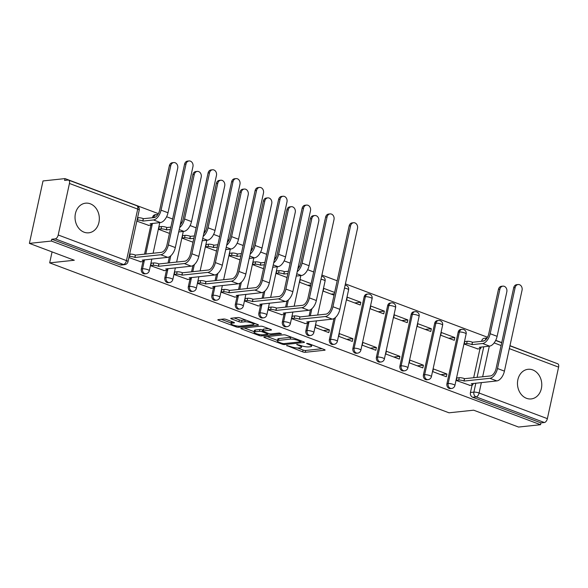 <?xml version="1.0" encoding="UTF-8"?>
<svg xmlns="http://www.w3.org/2000/svg" width="588" height="588" viewBox="0 0 588 588"><rect width="100%" height="100%" fill="white"/><g stroke="black" fill="none" stroke-linecap="round" stroke-linejoin="round"><path stroke-width="0.88" d="M286.679 345.487L302.673 351.859A1.874 0.412 -167.7 0 0 305.238 352.293L324.752 350.22A1.874 0.412 -167.7 0 0 325.105 350.066A1.874 0.412 -167.7 0 0 324.356 349.551L308.641 343.649L306.598 343.451L309.156 344.575A5.998 1.316 -167.7 0 1 311.552 346.222A5.998 1.316 -167.7 0 1 310.42 346.722L308.796 346.891A5.998 1.316 -167.7 0 1 300.593 345.487L296.764 344.414L299.071 345.648A5.998 1.316 -167.7 0 1 301.468 347.295A5.998 1.316 -167.7 0 1 300.336 347.795L298.711 347.964A5.998 1.316 -167.7 0 1 290.509 346.56L286.679 345.487M84.084 232.194A14.898 12.12 83.9 0 0 88.759 232.811A14.898 12.12 83.9 0 0 99.313 219.589A14.898 12.12 83.9 0 0 90.28 203.793A14.898 12.12 83.9 0 0 85.605 203.176A14.898 12.12 83.9 0 0 75.051 216.399A14.898 12.12 83.9 0 0 84.084 232.194M526.532 398.319A14.898 12.12 83.9 0 0 531.199 398.929A14.898 12.12 83.9 0 0 541.754 385.713A14.898 12.12 83.9 0 0 532.721 369.911A14.898 12.12 83.9 0 0 528.046 369.301A14.898 12.12 83.9 0 0 517.491 382.516A14.898 12.12 83.9 0 0 526.532 398.319M226.226 319.468A1.874 0.412 -167.7 0 0 223.661 319.027L218.185 319.615A1.874 0.412 -167.7 0 0 217.832 319.769A1.874 0.412 -167.7 0 0 218.582 320.284L236.038 326.84A1.874 0.412 -167.7 0 0 238.596 327.273L258.117 325.201A1.874 0.412 -167.7 0 0 258.47 325.046A1.874 0.412 -167.7 0 0 257.72 324.532L240.264 317.976A1.874 0.412 -167.7 0 0 237.706 317.535L231.091 318.24A1.874 0.412 -167.7 0 0 230.739 318.395A1.874 0.412 -167.7 0 0 231.481 318.909L238.956 321.717A1.874 0.412 -167.7 0 0 241.521 322.158L244.799 321.805A5.013 1.103 -167.7 0 1 250.392 322.569A5.013 1.103 -167.7 0 1 253.656 324.363A5.013 1.103 -167.7 0 1 252.708 324.774L239.86 326.142A5.013 1.103 -167.7 0 1 234.267 325.385A5.013 1.103 -167.7 0 1 231.003 323.591A5.013 1.103 -167.7 0 1 231.951 323.172L234.09 322.944A1.874 0.412 -167.7 0 0 234.443 322.79A1.874 0.412 -167.7 0 0 233.693 322.275L226.226 319.468M540.541 424.712L518.557 427.05L473.649 410.189L449.011 412.805L49.671 262.873L74.308 260.249L29.4 243.388L51.384 241.051L540.541 424.712L540.938 422.89L544.363 422.522L476.096 396.893A3.822 3.109 -96.1 0 1 473.877 392.123L475.832 383.148M264.188 336.887A1.874 0.412 -167.7 0 0 263.836 337.042A1.874 0.412 -167.7 0 0 264.585 337.556L282.034 344.105A1.874 0.412 -167.7 0 0 284.599 344.546L304.121 342.473A1.874 0.412 -167.7 0 0 304.474 342.319A1.874 0.412 -167.7 0 0 303.724 341.804L286.268 335.248A1.874 0.412 -167.7 0 0 283.703 334.807L264.188 336.887M259.036 335.476L241.58 328.92A1.874 0.412 -167.7 0 1 240.837 328.405A1.874 0.412 -167.7 0 1 241.19 328.251L260.704 326.171A1.874 0.412 -167.7 0 1 263.27 326.612L270.737 329.42A1.874 0.412 -167.7 0 1 271.487 329.934A1.874 0.412 -167.7 0 1 271.134 330.089L263.218 330.926A1.874 0.412 -167.7 0 0 262.865 331.088A1.874 0.412 -167.7 0 0 263.615 331.603L268.569 333.462A1.874 0.412 -167.7 0 0 271.134 333.903L279.374 333.021L281.446 333.8L261.601 335.91A1.874 0.412 -167.7 0 1 259.036 335.476L259.257 334.476M29.4 243.388L43.02 180.942L65.003 178.598L158.392 213.664M554.124 362.421L509.972 345.671M501.74 342.576L495.721 340.32M487.511 337.233L345.413 283.886M337.181 280.792L321.901 275.059M313.676 271.965L307.656 269.708M299.446 266.621L298.395 266.232M290.163 263.137L284.144 260.881M275.934 257.801L274.883 257.404M266.658 254.317L260.638 252.054M252.428 248.974L251.377 248.577M243.145 245.49L237.126 243.226M228.916 240.147L227.872 239.75M219.64 236.663L213.62 234.399M205.41 231.319L204.359 230.922M196.135 227.835L190.115 225.571M181.898 222.492L180.854 222.095M172.622 219.008L166.602 216.751M51.384 241.051L51.781 239.228L55.206 238.868A3.822 2.058 -69.4 0 0 58.212 234.987L69.443 183.463A3.822 2.058 -69.4 0 0 68.575 180.119A3.822 2.058 -69.4 0 0 68.024 180.053L64.606 180.42L65.003 178.598M540.938 422.89L472.671 397.26A3.822 3.109 -96.1 0 1 470.451 392.483L472.061 385.111M473.671 377.724L479.999 348.691M481.609 341.312L484.505 340.658M509.936 345.832L557.733 363.781A3.822 2.058 110.6 0 1 558.6 367.125L547.369 418.649A3.822 2.058 110.6 0 1 544.363 422.522M465.262 341.488L464.814 341.319L464.219 344.053L477.831 348.927M457.317 377.9L456.876 377.739L456.281 380.465L469.893 385.338M446.931 374.005L433.371 368.911L432.775 371.638L446.336 376.732L446.931 374.005L440.802 374.652M454.869 337.586L441.309 332.492L440.713 335.226L454.274 340.32L454.869 337.586L448.74 338.24M423.419 365.177L409.858 360.084L409.263 362.811L422.823 367.904L423.419 365.177L417.289 365.824M431.364 328.758L417.796 323.672L417.201 326.399L430.769 331.492L431.364 328.758L425.227 329.412M399.913 356.35L386.353 351.256L385.757 353.983L399.318 359.077L399.913 356.35L393.784 357.004M407.851 319.931L394.291 314.845L393.695 317.571L407.256 322.665L407.851 319.931L401.722 320.585M376.408 347.523L362.84 342.429L362.245 345.163L375.813 350.25L376.408 347.523L370.271 348.177M384.346 311.111L370.785 306.017L370.19 308.744L383.751 313.838L384.346 311.111L378.216 311.758M352.896 338.695L339.335 333.602L338.739 336.336L352.3 341.43L352.896 338.695L346.766 339.349M360.834 302.283L347.273 297.19L346.677 299.917L360.238 305.01L360.834 302.283L354.704 302.93M329.39 329.868L315.822 324.774L315.227 327.509L328.795 332.602L329.39 329.868L323.253 330.522M334.351 293.772L331.198 294.11M334.638 292.449L323.767 288.363L323.172 291.097L334.043 295.176M292.758 316.116L292.317 315.947L291.721 318.681L305.334 323.554M310.846 284.945L307.686 285.283M311.133 283.622L300.255 279.535L299.659 282.269L310.538 286.349M269.253 307.289L268.812 307.127L268.216 309.854L281.821 314.727M277.191 270.877L276.75 270.708L276.154 273.442L287.032 277.521M245.747 298.461L245.299 298.3L244.704 301.027L258.316 305.9M253.685 262.05L253.237 261.88L252.642 264.615L263.52 268.701M222.235 289.634L221.794 289.472L221.198 292.199L234.803 297.072M230.173 253.222L229.732 253.053L229.136 255.787L240.014 259.874M198.729 280.814L198.281 280.645L197.686 283.372L211.298 288.245M206.667 244.395L206.226 244.233L205.624 246.96L216.502 251.047M175.217 271.987L174.776 271.818L174.18 274.552L187.792 279.425M183.162 235.567L182.714 235.406L182.118 238.133L192.996 242.219M151.711 263.159L151.263 262.99L150.668 265.725L164.28 270.598M159.649 226.748L159.208 226.578L158.613 229.305L169.484 233.392M128.897 257.544L140.775 261.77M136.835 221.132L148.713 225.351M141.333 268.914L142.546 268.782A3.822 3.109 -96.1 0 0 145.971 273.714L144.751 273.846A3.822 3.109 83.9 0 1 141.333 268.914L142.943 261.535M144.552 254.156L150.881 225.123M152.49 217.736L153.784 217.259A3.822 3.109 -96.1 0 1 156.393 214.591L155.181 214.723A3.822 3.109 83.9 0 0 152.571 217.391M164.846 277.742L166.059 277.609A3.822 3.109 -96.1 0 0 169.476 282.541L168.264 282.674A3.822 3.109 83.9 0 1 164.846 277.742L166.448 270.362M168.058 262.976L169.41 256.78M188.351 286.569L189.564 286.437A3.822 3.109 -96.1 0 0 192.982 291.369L191.769 291.494A3.822 3.109 83.9 0 1 188.351 286.569L189.961 279.19M191.57 271.803L192.923 265.607M211.856 295.397L213.076 295.264A3.822 3.109 -96.1 0 0 216.494 300.196L215.274 300.321A3.822 3.109 83.9 0 1 211.856 295.397L213.466 288.017M215.076 280.63L216.428 274.434M235.369 304.216L236.582 304.092A3.822 3.109 -96.1 0 0 240 309.023L238.787 309.148A3.822 3.109 83.9 0 1 235.369 304.216L236.979 296.844M238.588 289.458L239.941 283.254M258.874 313.044L260.094 312.919A3.822 3.109 -96.1 0 0 263.512 317.851L262.292 317.976A3.822 3.109 83.9 0 1 258.874 313.044L260.484 305.672M262.094 298.285L263.446 292.082M282.387 321.871L283.6 321.746A3.822 3.109 -96.1 0 0 287.017 326.671L285.805 326.803A3.822 3.109 83.9 0 1 282.387 321.871L283.997 314.499M285.606 307.112L286.959 300.909M305.892 330.699L307.105 330.566A3.822 3.109 -96.1 0 0 310.53 335.498L309.31 335.63A3.822 3.109 83.9 0 1 305.892 330.699L307.502 323.326M309.112 315.94L310.464 309.736M329.405 339.526L330.618 339.394A3.822 3.109 -96.1 0 0 334.035 344.325L332.823 344.458A3.822 3.109 83.9 0 1 329.405 339.526L333.969 318.564M352.91 348.353L354.123 348.221A3.822 3.109 -96.1 0 0 357.541 353.153L356.328 353.285A3.822 3.109 83.9 0 1 352.91 348.353L364.148 296.83L365.361 296.697A3.822 3.109 -96.1 0 1 367.97 294.029L366.758 294.162A3.822 3.109 83.9 0 0 364.148 296.83M376.416 357.181L377.636 357.048A3.822 3.109 -96.1 0 0 381.053 361.98L379.841 362.112A3.822 3.109 83.9 0 1 376.416 357.181L387.654 305.65L388.866 305.525A3.822 3.109 -96.1 0 1 391.476 302.857L390.263 302.989A3.822 3.109 83.9 0 0 387.654 305.65M399.928 366.008L401.141 365.876A3.822 3.109 -96.1 0 0 404.559 370.808L403.346 370.932A3.822 3.109 83.9 0 1 399.928 366.008L411.159 314.477L412.379 314.352A3.822 3.109 -96.1 0 1 414.988 311.684L413.768 311.809A3.822 3.109 83.9 0 0 411.159 314.477M423.433 374.828L424.654 374.703A3.822 3.109 -96.1 0 0 428.071 379.635L426.851 379.76A3.822 3.109 83.9 0 1 423.433 374.828L434.672 323.304L435.884 323.179A3.822 3.109 -96.1 0 1 438.494 320.511L437.281 320.636A3.822 3.109 83.9 0 0 434.672 323.304M446.946 383.655L448.159 383.53A3.822 3.109 -96.1 0 0 451.577 388.462L450.364 388.587A3.822 3.109 83.9 0 1 446.946 383.655L458.177 332.132L459.397 332A3.822 3.109 -96.1 0 1 462.006 329.339L460.786 329.464A3.822 3.109 83.9 0 0 458.177 332.132M49.671 262.873L52.067 251.899M51.781 239.228L120.048 264.857A3.822 3.109 83.9 0 0 121.246 265.019L124.671 264.651A3.822 3.109 -96.1 0 1 123.473 264.497L55.206 238.868M487.07 337.997L484.299 338.291A3.822 3.109 83.9 0 0 481.69 340.959M297.646 348L303.07 350.036A1.874 0.412 -167.7 0 0 305.635 350.477L322.151 348.721M267.195 336.564L277.492 340.43M281.931 343.333L283.725 343.642L300.858 341.819L298.432 340.548A5.998 1.316 -167.7 0 0 290.229 339.136L278.521 340.386A5.998 1.316 -167.7 0 0 277.389 340.886A5.998 1.316 -167.7 0 0 279.785 342.532L281.931 343.333M291.692 337.284A5.998 1.316 -167.7 0 0 290.626 337.321L290.229 339.136M277.389 340.886L277.786 339.063A5.998 1.316 -167.7 0 1 278.918 338.563L290.626 337.321M254.178 331.676L244.189 327.928M268.525 328.589L263.615 329.111A1.874 0.412 -167.7 0 0 263.262 329.265L262.865 331.088M268.429 333.411L267.944 333.462M255.001 331.801A5.013 1.103 -167.7 0 0 254.06 332.22A5.013 1.103 -167.7 0 0 257.324 334.013A5.013 1.103 -167.7 0 0 262.917 334.778L267.444 334.293A1.874 0.412 -167.7 0 0 267.797 334.138A1.874 0.412 -167.7 0 0 267.048 333.624L262.094 331.764A1.874 0.412 -167.7 0 0 259.529 331.323L255.001 331.801L255.398 329.986A5.013 1.103 -167.7 0 0 254.457 330.397L254.06 332.22M255.398 329.986L259.925 329.5A1.874 0.412 -167.7 0 1 262.491 329.941L263.064 330.155M231.665 321.511A5.013 1.103 -167.7 0 0 231.4 321.768L231.003 323.591M245.549 319.96A5.013 1.103 -167.7 0 0 245.196 319.982L244.799 321.805M234.09 317.917L239.353 319.894A1.874 0.412 -167.7 0 0 241.918 320.335L245.196 319.982M253.759 323.885L255.508 323.701M221.191 319.291L231.128 323.025M477.338 348.978L480.065 348.684A3.822 0.838 -167.7 0 0 480.786 348.368A3.822 0.838 -167.7 0 0 479.264 347.324L489.532 346.119A9.643 5.196 -69.4 0 0 497.117 336.329L506.819 291.817A4.395 3.572 83.9 0 0 502.887 286.143A4.395 3.572 83.9 0 0 499.888 289.215L498.455 289.362A4.395 3.572 -96.1 0 1 501.454 286.297L502.887 286.143M464.77 341.54L467.173 341.283A3.822 0.838 12.3 0 1 472.392 342.179L472.105 344.634L482.601 343.517A9.643 5.196 -69.4 0 0 490.186 333.727L499.888 289.215M472.105 344.634L471.877 344.546A3.822 0.838 -167.7 0 0 466.659 343.649L464.255 343.906M498.455 289.362L488.746 333.881A7.166 3.859 110.6 0 1 483.115 341.15L472.62 342.267M469.4 385.39L472.127 385.103A3.822 0.838 -167.7 0 0 472.848 384.787A3.822 0.838 -167.7 0 0 471.326 383.736L496.838 380.914A9.643 5.196 -69.4 0 0 504.423 371.124L522.063 290.193A4.395 3.572 83.9 0 0 518.138 284.526A4.395 3.572 83.9 0 0 515.132 287.591L513.699 287.745A4.395 3.572 -96.1 0 1 516.698 284.673L518.138 284.526M456.832 377.952L459.235 377.702A3.822 0.838 12.3 0 1 464.454 378.599L464.167 381.046L489.907 378.312A9.643 5.196 -69.4 0 0 497.492 368.522L515.132 287.591M513.699 287.745L496.051 368.676A7.166 3.859 110.6 0 1 490.421 375.938L464.682 378.679M464.167 381.046L463.939 380.965A3.822 0.838 -167.7 0 0 458.714 380.069L459.235 377.702M456.31 380.318L458.714 380.069M296.249 276.059L301.46 275.507A9.643 5.196 -69.4 0 0 309.045 265.717L318.755 221.206A4.395 3.572 83.9 0 0 314.823 215.531A4.395 3.572 83.9 0 0 311.824 218.604L310.383 218.751A4.395 3.572 -96.1 0 1 313.389 215.686L314.823 215.531M276.698 270.928L279.102 270.671A3.822 0.838 12.3 0 1 284.327 271.568L284.033 274.023L287.885 273.611M284.033 274.023L283.813 273.935A3.822 0.838 -167.7 0 0 278.587 273.038L276.184 273.295M288.399 271.244L284.555 271.656M310.383 218.751L300.681 263.27A7.166 3.859 110.6 0 1 297.807 268.936M297.205 271.7A9.643 5.196 -69.4 0 0 302.114 263.115L311.824 218.604M272.744 267.239L277.955 266.68A9.643 5.196 -69.4 0 0 285.54 256.89L295.242 212.378A4.395 3.572 83.9 0 0 291.317 206.704A4.395 3.572 83.9 0 0 288.311 209.776L286.878 209.923A4.395 3.572 -96.1 0 1 289.877 206.858L291.317 206.704M253.193 262.101L255.596 261.844A3.822 0.838 12.3 0 1 260.822 262.74L260.528 265.195L264.372 264.784M260.528 265.195L260.3 265.107A3.822 0.838 -167.7 0 0 255.082 264.21L252.678 264.468M264.887 262.417L261.043 262.829M286.878 209.923L277.168 254.442A7.166 3.859 110.6 0 1 274.295 260.109M273.692 262.873A9.643 5.196 -69.4 0 0 278.609 254.288L288.311 209.776M249.231 258.411L254.45 257.853A9.643 5.196 -69.4 0 0 262.027 248.062L271.737 203.551A4.395 3.572 83.9 0 0 267.805 197.877A4.395 3.572 83.9 0 0 264.806 200.949L263.365 201.103A4.395 3.572 -96.1 0 1 266.371 198.031L267.805 197.877M229.68 253.274L232.084 253.016A3.822 0.838 12.3 0 1 237.309 253.913L237.023 256.368L240.867 255.956M237.023 256.368L236.795 256.28A3.822 0.838 -167.7 0 0 231.569 255.39L229.166 255.64M241.381 253.59L237.537 254.001M263.365 201.103L253.663 245.615A7.166 3.859 110.6 0 1 250.789 251.282M250.187 254.045A9.643 5.196 -69.4 0 0 255.096 245.461L264.806 200.949M225.726 249.584L230.937 249.025A9.643 5.196 -69.4 0 0 238.522 239.243L248.232 194.724A4.395 3.572 83.9 0 0 244.299 189.057A4.395 3.572 83.9 0 0 241.293 192.122L239.86 192.276A4.395 3.572 -96.1 0 1 242.859 189.204L244.299 189.057M206.175 244.446L208.578 244.196A3.822 0.838 12.3 0 1 213.804 245.093L213.51 247.541L217.354 247.129M213.51 247.541L213.282 247.46A3.822 0.838 -167.7 0 0 208.064 246.563L205.66 246.813M217.876 244.762L214.025 245.174M239.86 192.276L230.151 236.788A7.166 3.859 110.6 0 1 227.277 242.454M226.674 245.218A9.643 5.196 -69.4 0 0 231.591 236.633L241.293 192.122M202.213 240.757L207.432 240.198A9.643 5.196 -69.4 0 0 215.017 230.415L224.719 185.896A4.395 3.572 83.9 0 0 220.787 180.229A4.395 3.572 83.9 0 0 217.788 183.294L216.355 183.449A4.395 3.572 -96.1 0 1 219.353 180.376L220.787 180.229M182.67 235.626L185.073 235.369A3.822 0.838 12.3 0 1 190.291 236.266L190.005 238.713L193.849 238.309M190.005 238.713L189.777 238.632A3.822 0.838 -167.7 0 0 184.551 237.736L182.148 237.993M194.363 235.942L190.519 236.347M216.355 183.449L206.645 227.96A7.166 3.859 110.6 0 1 203.771 233.627M203.169 236.391A9.643 5.196 -69.4 0 0 208.079 227.813L217.788 183.294M304.841 323.606L307.568 323.319A3.822 0.838 -167.7 0 0 308.288 322.996A3.822 0.838 -167.7 0 0 306.767 321.952L332.279 319.122A9.643 5.196 -69.4 0 0 339.864 309.339L357.504 228.409A4.395 3.572 83.9 0 0 353.579 222.734A4.395 3.572 83.9 0 0 350.573 225.807L349.14 225.961A4.395 3.572 -96.1 0 1 352.139 222.889L353.579 222.734M292.273 316.168L294.676 315.91A3.822 0.838 12.3 0 1 299.895 316.807L299.608 319.262L325.348 316.52A9.643 5.196 -69.4 0 0 332.926 306.738L350.573 225.807M349.14 225.961L331.492 306.885A7.166 3.859 110.6 0 1 325.862 314.154L300.123 316.895M299.608 319.262L299.38 319.174A3.822 0.838 -167.7 0 0 294.154 318.277L294.676 315.91M291.751 318.534L294.154 318.277M281.329 314.778L284.063 314.492A3.822 0.838 -167.7 0 0 284.776 314.168A3.822 0.838 -167.7 0 0 283.254 313.125L308.766 310.302A9.643 5.196 -69.4 0 0 316.351 300.512L333.999 219.581A4.395 3.572 83.9 0 0 330.066 213.907A4.395 3.572 83.9 0 0 327.068 216.979L325.627 217.134A4.395 3.572 -96.1 0 1 328.633 214.061L330.066 213.907M268.76 307.34L271.164 307.09A3.822 0.838 12.3 0 1 276.389 307.987L276.095 310.435L301.835 307.693A9.643 5.196 -69.4 0 0 309.42 297.91L327.068 216.979M325.627 217.134L307.987 298.065A7.166 3.859 110.6 0 1 302.357 305.326L276.61 308.068M276.095 310.435L275.875 310.354A3.822 0.838 -167.7 0 0 270.649 309.457L271.164 307.09M268.246 309.707L270.649 309.457M257.823 305.951L260.55 305.664A3.822 0.838 -167.7 0 0 261.27 305.348A3.822 0.838 -167.7 0 0 259.749 304.297L285.261 301.475A9.643 5.196 -69.4 0 0 292.846 291.685L310.493 210.754A4.395 3.572 83.9 0 0 306.561 205.087A4.395 3.572 83.9 0 0 303.555 208.152L302.122 208.306A4.395 3.572 -96.1 0 1 305.121 205.234L306.561 205.087M245.255 298.513L247.658 298.263A3.822 0.838 12.3 0 1 252.877 299.16L252.59 301.607L278.33 298.873A9.643 5.196 -69.4 0 0 285.915 289.083L303.555 208.152M302.122 208.306L284.474 289.237A7.166 3.859 110.6 0 1 278.844 296.506L253.105 299.241M252.59 301.607L252.362 301.526A3.822 0.838 -167.7 0 0 247.136 300.63L247.658 298.263M244.733 300.88L247.136 300.63M234.318 297.124L237.045 296.837A3.822 0.838 -167.7 0 0 237.765 296.521A3.822 0.838 -167.7 0 0 236.236 295.47L261.756 292.648A9.643 5.196 -69.4 0 0 269.333 282.857L286.981 201.927A4.395 3.572 83.9 0 0 283.048 196.26A4.395 3.572 83.9 0 0 280.05 199.325L278.616 199.479A4.395 3.572 -96.1 0 1 281.615 196.414L283.048 196.26M221.742 289.693L224.146 289.436A3.822 0.838 12.3 0 1 229.371 290.332L229.077 292.78L254.817 290.046A9.643 5.196 -69.4 0 0 262.402 280.255L280.05 199.325M278.616 199.479L260.969 280.41A7.166 3.859 110.6 0 1 255.339 287.679L229.599 290.413M229.077 292.78L228.857 292.699A3.822 0.838 -167.7 0 0 223.631 291.802L224.146 289.436M221.228 292.06L223.631 291.802M210.805 288.304L213.532 288.01A3.822 0.838 -167.7 0 0 214.252 287.694A3.822 0.838 -167.7 0 0 212.731 286.643L238.243 283.82A9.643 5.196 -69.4 0 0 245.828 274.03L263.475 193.099A4.395 3.572 83.9 0 0 259.543 187.432A4.395 3.572 83.9 0 0 256.544 190.497L255.104 190.652A4.395 3.572 -96.1 0 1 258.103 187.587L259.543 187.432M198.237 280.866L200.64 280.608A3.822 0.838 12.3 0 1 205.859 281.505L205.572 283.953L231.312 281.218A9.643 5.196 -69.4 0 0 238.897 271.428L256.544 190.497M255.104 190.652L237.456 271.582A7.166 3.859 110.6 0 1 231.826 278.852L206.087 281.586M205.572 283.953L205.344 283.872A3.822 0.838 -167.7 0 0 200.126 282.975L200.64 280.608M197.722 283.232L200.126 282.975M187.3 279.476L190.027 279.182A3.822 0.838 -167.7 0 0 190.747 278.866A3.822 0.838 -167.7 0 0 189.218 277.815L214.738 274.993A9.643 5.196 -69.4 0 0 222.315 265.203L239.963 184.272A4.395 3.572 83.9 0 0 236.031 178.605A4.395 3.572 83.9 0 0 233.032 181.67L231.599 181.824A4.395 3.572 -96.1 0 1 234.597 178.759L236.031 178.605M174.724 272.038L177.128 271.781A3.822 0.838 12.3 0 1 182.353 272.678L182.067 275.133L207.807 272.391A9.643 5.196 -69.4 0 0 215.384 262.601L233.032 181.67M231.599 181.824L213.951 262.755A7.166 3.859 110.6 0 1 208.321 270.024L182.581 272.766M182.067 275.133L181.839 275.044A3.822 0.838 -167.7 0 0 176.613 274.148L177.128 271.781M174.21 274.405L176.613 274.148M178.708 231.929L183.919 231.378A9.643 5.196 -69.4 0 0 191.504 221.588L201.214 177.069A4.395 3.572 83.9 0 0 197.281 171.402A4.395 3.572 83.9 0 0 194.283 174.467L192.842 174.621A4.395 3.572 -96.1 0 1 195.841 171.556L197.281 171.402M159.157 226.799L161.56 226.542A3.822 0.838 12.3 0 1 166.786 227.438L166.492 229.886L170.344 229.482M166.492 229.886L166.272 229.805A3.822 0.838 -167.7 0 0 161.046 228.908L158.642 229.166M170.858 227.115L167.014 227.519M192.842 174.621L183.14 219.14A7.166 3.859 110.6 0 1 180.259 224.8M179.663 227.563A9.643 5.196 -69.4 0 0 184.573 218.986L194.283 174.467M163.787 270.649L166.514 270.355A3.822 0.838 -167.7 0 0 167.235 270.039A3.822 0.838 -167.7 0 0 165.713 268.988L191.225 266.166A9.643 5.196 -69.4 0 0 198.81 256.375L216.458 175.452A4.395 3.572 83.9 0 0 212.525 169.778A4.395 3.572 83.9 0 0 209.526 172.843L208.086 172.997A4.395 3.572 -96.1 0 1 211.092 169.932L212.525 169.778M151.219 263.211L153.622 262.954A3.822 0.838 12.3 0 1 158.848 263.85L158.554 266.305L184.294 263.564A9.643 5.196 -69.4 0 0 191.879 253.773L209.526 172.843M208.086 172.997L190.446 253.928A7.166 3.859 110.6 0 1 184.808 261.197L159.069 263.939M158.554 266.305L158.326 266.217A3.822 0.838 -167.7 0 0 153.108 265.32L153.622 262.954M150.704 265.578L153.108 265.32M148.22 225.41L150.947 225.116A3.822 0.838 -167.7 0 0 151.667 224.8A3.822 0.838 -167.7 0 0 150.146 223.749L160.414 222.551A9.643 5.196 -69.4 0 0 167.999 212.76L177.701 168.242A4.395 3.572 83.9 0 0 173.769 162.575A4.395 3.572 83.9 0 0 170.77 165.64L169.337 165.794A4.395 3.572 -96.1 0 1 172.335 162.729L173.769 162.575M137.57 217.766L138.055 217.714A3.822 0.838 12.3 0 1 143.274 218.611L142.987 221.066L153.483 219.949A9.643 5.196 -69.4 0 0 161.068 210.159L170.77 165.64M142.987 221.066L142.759 220.978A3.822 0.838 -167.7 0 0 137.533 220.081L137.055 220.132M169.337 165.794L159.627 210.313A7.166 3.859 110.6 0 1 153.997 217.582L143.501 218.692M140.282 261.822L143.009 261.528A3.822 0.838 -167.7 0 0 143.729 261.212A3.822 0.838 -167.7 0 0 142.208 260.161L167.72 257.338A9.643 5.196 -69.4 0 0 175.305 247.555L192.945 166.624A4.395 3.572 83.9 0 0 189.02 160.95A4.395 3.572 83.9 0 0 186.014 164.023L184.581 164.17A4.395 3.572 -96.1 0 1 187.579 161.105L189.02 160.95M129.632 254.178L130.11 254.126A3.822 0.838 12.3 0 1 135.336 255.023L135.049 257.478L160.789 254.736A9.643 5.196 -69.4 0 0 168.366 244.946L186.014 164.023M184.581 164.17L166.933 245.1A7.166 3.859 110.6 0 1 161.303 252.37L135.563 255.111M135.049 257.478L134.821 257.39A3.822 0.838 -167.7 0 0 129.595 256.493L130.11 254.126M129.11 256.544L129.595 256.493M287.054 345.487L286.959 345.957M307.23 343.341L307.127 343.811M297.146 344.414L297.043 344.884M58.212 234.987L126.471 260.616L137.71 209.093L69.443 183.463M470.451 392.483L473.877 392.123A3.822 0.838 -167.7 0 1 479.102 393.019L547.369 418.649M477.096 377.356L483.777 346.729M489.319 346.141L482.645 376.768M481.381 382.553L479.102 393.019A3.822 2.058 110.6 0 1 476.096 396.893L472.671 397.26M558.6 367.125L509.326 348.618M501.101 345.531L494.133 342.914M145.971 273.714A3.822 3.822 0 0 0 149.293 270.73A3.822 0.838 12.3 0 0 147.772 269.679A3.822 0.838 12.3 0 0 142.546 268.782L144.508 259.808M145.765 254.023L152.446 223.396M153.711 217.611L153.784 217.259A3.822 0.838 12.3 0 1 155.041 217.266M169.476 282.541A3.822 3.822 0 0 0 172.806 279.557A3.822 0.838 12.3 0 0 171.284 278.506A3.822 0.838 12.3 0 0 166.059 277.609L168.014 268.635M169.278 262.851L170.821 255.773M192.982 291.369A3.822 3.822 0 0 0 196.311 288.385A3.822 0.838 12.3 0 0 194.79 287.334A3.822 0.838 12.3 0 0 189.564 286.437L191.526 277.462M192.783 271.678L194.327 264.6M216.494 300.196A3.822 3.822 0 0 0 219.824 297.212A3.822 0.838 12.3 0 0 218.295 296.161A3.822 0.838 12.3 0 0 213.076 295.264L215.032 286.29M216.296 280.505L217.839 273.427M240 309.023A3.822 3.822 0 0 0 243.329 306.039A3.822 0.838 12.3 0 0 241.808 304.988A3.822 0.838 12.3 0 0 236.582 304.092L238.537 295.117M239.801 289.333L241.345 282.255M263.512 317.851A3.822 3.822 0 0 0 266.842 314.859A3.822 0.838 12.3 0 0 265.313 313.816A3.822 0.838 12.3 0 0 260.094 312.919L262.05 303.945M263.314 298.153L264.85 291.082M287.017 326.671A3.822 3.822 0 0 0 290.347 323.687A3.822 0.838 12.3 0 0 288.826 322.643A3.822 0.838 12.3 0 0 283.6 321.746L285.555 312.772M286.819 306.98L288.363 299.909M310.53 335.498A3.822 3.822 0 0 0 313.852 332.514A3.822 0.838 12.3 0 0 312.331 331.463A3.822 0.838 12.3 0 0 307.105 330.566L309.067 321.592M310.324 315.807L311.868 308.729M334.035 344.325A3.822 3.822 0 0 0 337.365 341.341A3.822 0.838 12.3 0 0 335.844 340.29A3.822 0.838 12.3 0 0 330.618 339.394L335.38 317.557M357.541 353.153A3.822 3.822 0 0 0 360.87 350.169A3.822 0.838 12.3 0 0 359.349 349.118A3.822 0.838 12.3 0 0 354.123 348.221L365.361 296.697A3.822 0.838 12.3 0 1 370.58 297.594A3.822 0.838 -167.7 0 1 372.108 298.645A3.822 3.822 0 0 0 367.97 294.029M381.053 361.98A3.822 3.822 0 0 0 384.383 358.996A3.822 0.838 12.3 0 0 382.854 357.945A3.822 0.838 12.3 0 0 377.636 357.048L388.866 305.525A3.822 0.838 12.3 0 1 394.092 306.421A3.822 0.838 -167.7 0 1 395.614 307.473A3.822 3.822 0 0 0 391.476 302.857M404.559 370.808A3.822 3.822 0 0 0 407.888 367.823A3.822 0.838 12.3 0 0 406.367 366.772A3.822 0.838 12.3 0 0 401.141 365.876L412.379 314.352A3.822 0.838 12.3 0 1 417.598 315.249A3.822 0.838 -167.7 0 1 419.126 316.293A3.822 3.822 0 0 0 414.988 311.684M428.071 379.635A3.822 3.822 0 0 0 431.401 376.651A3.822 0.838 12.3 0 0 429.872 375.6A3.822 0.838 12.3 0 0 424.654 374.703L435.884 323.179A3.822 0.838 12.3 0 1 441.11 324.076A3.822 0.838 -167.7 0 1 442.632 325.12A3.822 3.822 0 0 0 438.494 320.511M451.577 388.462A3.822 3.822 0 0 0 454.906 385.471A3.822 0.838 12.3 0 0 453.385 384.427A3.822 0.838 12.3 0 0 448.159 383.53L459.397 332A3.822 0.838 12.3 0 1 464.616 332.896A3.822 0.838 -167.7 0 1 466.137 333.947A3.822 3.822 0 0 0 462.006 329.339M344.494 288.069A3.822 0.838 12.3 0 1 347.074 288.767A3.822 0.838 -167.7 0 1 348.596 289.818A3.822 3.822 0 0 0 345.127 285.187M320.989 279.249A3.822 0.838 12.3 0 1 323.569 279.939A3.822 0.838 -167.7 0 1 325.091 280.99A3.822 3.822 0 0 0 321.614 276.367M485.24 340.143A3.822 3.109 -96.1 0 1 486.989 338.115M120.048 264.857L123.473 264.497A3.822 2.058 110.6 0 0 126.471 260.616A3.822 0.838 12.3 0 1 128 261.667L139.231 210.144A3.822 3.822 0 0 0 136.842 205.749L68.575 180.119M136.842 205.749A3.822 2.058 -69.4 0 1 137.71 209.093A3.822 0.838 12.3 0 1 139.231 210.144M299.219 344.972L299.071 345.648M309.303 343.899L309.156 344.575M324.848 349.772L324.752 350.22M305.635 350.477L305.238 352.293M303.07 350.036L302.673 351.859M304.216 342.025L304.121 342.473M284.82 343.524L284.599 344.546M282.189 343.421L282.034 344.105M264.74 336.828L264.585 337.556M300.725 340.673L300.578 341.349M298.579 339.871L298.432 340.548M278.918 338.563L278.521 340.386M241.741 328.192L241.58 328.92M271.23 329.64L271.134 330.089M263.615 329.111L263.218 330.926M261.844 334.8L261.601 335.91M267.195 332.948L267.048 333.624M262.491 329.941L262.094 331.764M259.925 329.5L259.529 331.323M234.186 322.503L234.09 322.944M232.26 321.739L231.951 323.172M241.918 320.335L241.521 322.158M239.353 319.894L238.956 321.717M231.643 318.181L231.481 318.909M258.213 324.752L258.117 325.201M238.838 326.171L238.596 327.273M236.251 325.855L236.038 326.84M218.736 319.556L218.582 320.284M489.532 346.119L482.601 343.517M467.173 341.283L466.659 343.649M472.392 342.179L471.877 344.546M497.117 336.329L490.186 333.727M489.907 378.312L496.838 380.914M463.939 380.965L464.454 378.599M497.492 368.522L504.423 371.124M301.46 275.507L296.756 273.743M279.102 270.671L278.587 273.038M284.327 271.568L283.813 273.935M309.045 265.717L302.114 263.115M277.955 266.68L273.251 264.916M255.596 261.844L255.082 264.21M260.822 262.74L260.3 265.107M285.54 256.89L278.609 254.288M254.45 257.853L249.738 256.089M232.084 253.016L231.569 255.39M237.309 253.913L236.795 256.28M262.027 248.062L255.096 245.461M230.937 249.025L226.233 247.261M208.578 244.196L208.064 246.563M213.804 245.093L213.282 247.46M238.522 239.243L231.591 236.633M207.432 240.198L202.72 238.434M185.073 235.369L184.551 237.736M190.291 236.266L189.777 238.632M215.017 230.415L208.079 227.813M325.348 316.52L332.279 319.122M299.38 319.174L299.895 316.807M332.926 306.738L339.864 309.339M301.835 307.693L308.766 310.302M275.875 310.354L276.389 307.987M309.42 297.91L316.351 300.512M278.33 298.873L285.261 301.475M252.362 301.526L252.877 299.16M285.915 289.083L292.846 291.685M254.817 290.046L261.756 292.648M228.857 292.699L229.371 290.332M262.402 280.255L269.333 282.857M231.312 281.218L238.243 283.82M205.344 283.872L205.859 281.505M238.897 271.428L245.828 274.03M207.807 272.391L214.738 274.993M181.839 275.044L182.353 272.678M215.384 262.601L222.315 265.203M183.919 231.378L179.215 229.607M161.56 226.542L161.046 228.908M166.786 227.438L166.272 229.805M191.504 221.588L184.573 218.986M184.294 263.564L191.225 266.166M158.326 266.217L158.848 263.85M191.879 253.773L198.81 256.375M160.414 222.551L153.483 219.949M138.055 217.714L137.533 220.081M143.274 218.611L142.759 220.978M167.999 212.76L161.068 210.159M160.789 254.736L167.72 257.338M134.821 257.39L135.336 255.023M168.366 244.946L175.305 247.555M466.137 333.947L454.906 385.471M442.632 325.12L431.401 376.651M419.126 316.293L407.888 367.823M395.614 307.473L384.383 358.996M372.108 298.645L360.87 350.169M348.596 289.818L337.365 341.341M325.091 280.99L317.667 315.028M316.41 320.813L313.852 332.514M298.822 267.658A3.822 3.822 0 0 0 298.109 267.54M300.836 275.574L294.162 306.201M292.897 311.985L290.347 323.687M275.316 258.83A3.822 3.822 0 0 0 274.603 258.713M277.33 266.746L270.649 297.374M269.392 303.158L266.842 314.859M251.811 250.003A3.822 3.822 0 0 0 251.091 249.885M253.818 257.919L247.144 288.546M245.88 294.338L243.329 306.039M228.298 241.176A3.822 3.822 0 0 0 227.585 241.058M230.312 249.091L223.631 279.719M222.374 285.511L219.824 297.212M204.793 232.348A3.822 3.822 0 0 0 204.073 232.231M206.807 240.271L200.126 270.892M198.862 276.683L196.311 288.385M181.28 223.521A3.822 3.822 0 0 0 180.567 223.403M183.294 231.444L176.62 262.072M175.356 267.856L172.806 279.557M157.775 214.694A3.822 3.822 0 0 0 156.393 214.591M159.789 222.617L153.108 253.244M151.844 259.029L149.293 270.73M124.671 264.651A3.822 3.822 0 0 0 128 261.667M501.704 342.745L495.647 340.467M301.776 345.884L301.468 347.295M311.846 344.855L311.552 346.222M301.284 340.886L301.1 341.709M267.988 333.242L267.797 334.138M253.928 323.106L253.656 324.363M481.08 347.016L480.786 348.368M472.848 384.787L473.142 383.435M308.288 322.996L308.582 321.643M284.776 314.168L285.07 312.823M261.27 305.348L261.564 303.996M237.765 296.521L238.059 295.169M214.252 287.694L214.546 286.341M190.747 278.866L191.041 277.514M167.235 270.039L167.529 268.687M151.961 223.447L151.667 224.8M143.729 261.212L144.023 259.859"/></g></svg>

